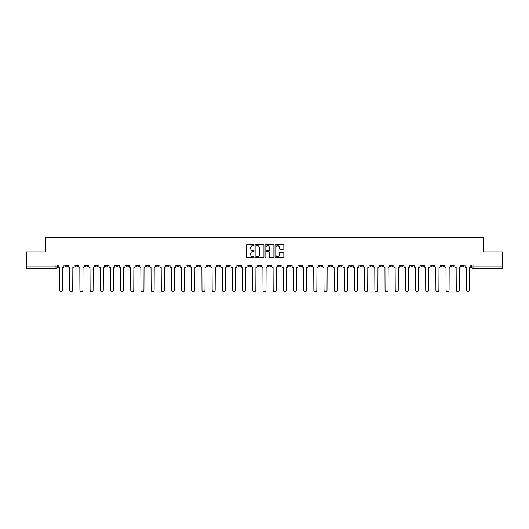 <?xml version="1.0" encoding="UTF-8"?>
<svg xmlns="http://www.w3.org/2000/svg" width="529" height="529" viewBox="0 0 529 529"><rect width="100%" height="100%" fill="white"/><g stroke="black" fill="none" stroke-linecap="round" stroke-linejoin="round"><path stroke-width="0.79" d="M254.065 245.211A0.45 0.45 0 0 0 253.622 244.768L246.818 244.768A0.641 0.641 0 0 0 246.183 245.403L246.183 256.929A0.641 0.641 0 0 0 246.818 257.563L253.622 257.563A0.45 0.45 0 0 0 254.065 257.12A0.45 0.45 0 0 0 253.622 256.671L252.743 256.671A2.05 2.05 0 0 1 250.693 254.621L250.693 253.662A2.05 2.05 0 0 1 252.743 251.612L253.622 251.612A0.45 0.45 0 0 0 254.065 251.169A0.45 0.45 0 0 0 253.622 250.72L252.743 250.72A2.05 2.05 0 0 1 250.693 248.67L250.693 247.711A2.05 2.05 0 0 1 252.743 245.661L253.622 245.661A0.45 0.45 0 0 0 254.065 245.211M400.513 264.923L400.513 265.644L403.118 265.644A1.303 1.303 0 0 1 401.815 266.947A1.303 1.303 0 0 1 400.513 265.644L400.513 264.923M339.479 264.923L339.479 265.644L342.091 265.644A1.303 1.303 0 0 1 340.788 266.947A1.303 1.303 0 0 1 339.479 265.644L339.479 264.923M329.309 264.923L329.309 265.644L331.921 265.644A1.303 1.303 0 0 1 330.612 266.947A1.303 1.303 0 0 1 329.309 265.644L329.309 264.923M268.282 264.923L268.282 265.644L270.888 265.644A1.303 1.303 0 0 1 269.585 266.947A1.303 1.303 0 0 1 268.282 265.644L268.282 264.923M247.936 264.923L247.936 265.644L250.548 265.644A1.303 1.303 0 0 1 249.245 266.947A1.303 1.303 0 0 1 247.936 265.644L247.936 264.923M227.596 265.644L227.596 264.923L227.596 265.644A1.303 1.303 0 0 0 228.898 266.947A1.303 1.303 0 0 1 227.596 265.644L230.201 265.644A1.303 1.303 0 0 1 228.898 266.947M217.426 264.923L217.426 265.644L220.031 265.644A1.303 1.303 0 0 1 218.728 266.947A1.303 1.303 0 0 1 217.426 265.644L217.426 264.923M207.256 265.644L207.256 264.923L207.256 265.644A1.303 1.303 0 0 0 208.558 266.947A1.303 1.303 0 0 1 207.256 265.644L209.861 265.644A1.303 1.303 0 0 1 208.558 266.947A1.303 1.303 0 0 0 209.861 265.644L209.861 264.923L209.861 265.644M197.079 265.644L197.079 264.923L197.079 265.644A1.303 1.303 0 0 0 198.388 266.947A1.303 1.303 0 0 1 197.079 265.644L199.691 265.644A1.303 1.303 0 0 1 198.388 266.947M176.739 265.644L176.739 264.923L176.739 265.644A1.303 1.303 0 0 0 178.042 266.947A1.303 1.303 0 0 1 176.739 265.644L179.344 265.644A1.303 1.303 0 0 1 178.042 266.947A1.303 1.303 0 0 0 179.344 265.644L179.344 264.923L179.344 265.644M156.399 264.923L156.399 265.644L159.004 265.644A1.303 1.303 0 0 1 157.702 266.947A1.303 1.303 0 0 1 156.399 265.644L156.399 264.923M146.222 265.644L146.222 264.923L146.222 265.644A1.303 1.303 0 0 0 147.531 266.947A1.303 1.303 0 0 1 146.222 265.644L148.834 265.644A1.303 1.303 0 0 1 147.531 266.947M136.052 265.644L136.052 264.923L136.052 265.644A1.303 1.303 0 0 0 137.355 266.947A1.303 1.303 0 0 1 136.052 265.644L138.664 265.644A1.303 1.303 0 0 1 137.355 266.947M125.882 265.644L125.882 264.923L125.882 265.644A1.303 1.303 0 0 0 127.185 266.947A1.303 1.303 0 0 1 125.882 265.644L128.487 265.644A1.303 1.303 0 0 1 127.185 266.947M115.712 265.644L115.712 264.923L115.712 265.644A1.303 1.303 0 0 0 117.015 266.947A1.303 1.303 0 0 1 115.712 265.644L118.317 265.644A1.303 1.303 0 0 1 117.015 266.947A1.303 1.303 0 0 0 118.317 265.644L118.317 264.923L118.317 265.644M105.542 264.923L105.542 265.644L108.147 265.644A1.303 1.303 0 0 1 106.845 266.947A1.303 1.303 0 0 1 105.542 265.644L105.542 264.923M95.365 264.923L95.365 265.644L97.977 265.644A1.303 1.303 0 0 1 96.675 266.947A1.303 1.303 0 0 1 95.365 265.644L95.365 264.923M64.855 264.923L64.855 265.644L67.461 265.644A1.303 1.303 0 0 1 66.158 266.947A1.303 1.303 0 0 1 64.855 265.644L64.855 264.923M283.207 249.278A0.641 0.641 0 0 0 283.842 248.637L283.842 245.403A0.641 0.641 0 0 0 283.207 244.768L275.649 244.768A0.641 0.641 0 0 0 275.014 245.403L275.014 256.929A0.641 0.641 0 0 0 275.649 257.563L283.207 257.563A0.641 0.641 0 0 0 283.842 256.929L283.842 253.021A0.641 0.641 0 0 0 283.207 252.379L279.973 252.379A0.641 0.641 0 0 0 279.332 253.021L279.332 254.958A1.713 1.713 0 0 1 277.619 256.671A1.713 1.713 0 0 1 275.907 254.958L275.907 247.374A1.713 1.713 0 0 1 277.619 245.661A1.713 1.713 0 0 1 279.332 247.374L279.332 248.637A0.641 0.641 0 0 0 279.973 249.278L283.207 249.278M26.45 264.923L26.45 251.949L45.878 251.949L45.878 237.409L483.122 237.409L483.122 251.949L502.55 251.949L502.55 264.923L26.45 264.923L26.45 266.947L57.291 266.947L57.291 264.923M263.938 245.403A0.641 0.641 0 0 0 263.303 244.768L255.745 244.768A0.641 0.641 0 0 0 255.11 245.403L255.11 256.929A0.641 0.641 0 0 0 255.745 257.563L263.303 257.563A0.641 0.641 0 0 0 263.938 256.929L263.938 245.403M265.697 244.768L273.255 244.768A0.641 0.641 0 0 1 273.89 245.403L273.89 256.929A0.641 0.641 0 0 1 273.255 257.563L270.021 257.563A0.641 0.641 0 0 1 269.38 256.929L269.38 252.254A0.641 0.641 0 0 0 268.739 251.612L266.596 251.612A0.641 0.641 0 0 0 265.955 252.254L265.955 257.12A0.45 0.45 0 0 1 265.505 257.563A0.45 0.45 0 0 1 265.062 257.12L265.062 245.403A0.641 0.641 0 0 1 265.697 244.768M471.709 264.923L471.709 266.947L502.55 266.947L502.55 268.249L473.012 268.249A1.303 1.303 0 0 1 471.709 266.947L471.709 264.923M502.55 264.923L502.55 266.947M55.988 264.923L55.988 268.249A1.303 1.303 0 0 0 57.291 266.947A1.303 1.303 0 0 1 55.988 268.249L26.45 268.249L26.45 266.947M464.145 264.923L464.145 265.644A1.303 1.303 0 0 1 462.842 266.947A1.303 1.303 0 0 1 461.539 265.644L464.145 265.644M461.539 264.923L461.539 265.644M453.975 265.644L453.975 264.923L453.975 265.644A1.303 1.303 0 0 1 452.672 266.947A1.303 1.303 0 0 1 451.369 265.644L453.975 265.644A1.303 1.303 0 0 1 452.672 266.947M451.369 264.923L451.369 265.644M443.805 264.923L443.805 265.644A1.303 1.303 0 0 1 442.502 266.947A1.303 1.303 0 0 1 441.193 265.644A1.303 1.303 0 0 0 442.502 266.947M441.193 264.923L441.193 265.644L443.805 265.644M433.635 264.923L433.635 265.644A1.303 1.303 0 0 1 432.325 266.947A1.303 1.303 0 0 1 431.023 265.644L433.635 265.644A1.303 1.303 0 0 1 432.325 266.947M431.023 264.923L431.023 265.644M423.458 264.923L423.458 265.644A1.303 1.303 0 0 1 422.155 266.947A1.303 1.303 0 0 1 420.853 265.644A1.303 1.303 0 0 0 422.155 266.947M420.853 264.923L420.853 265.644L423.458 265.644M413.288 264.923L413.288 265.644A1.303 1.303 0 0 1 411.985 266.947A1.303 1.303 0 0 1 410.683 265.644L413.288 265.644M410.683 264.923L410.683 265.644M403.118 264.923L403.118 265.644A1.303 1.303 0 0 1 401.815 266.947M392.948 264.923L392.948 265.644A1.303 1.303 0 0 1 391.645 266.947A1.303 1.303 0 0 1 390.336 265.644L392.948 265.644M390.336 264.923L390.336 265.644M382.778 264.923L382.778 265.644A1.303 1.303 0 0 1 381.469 266.947A1.303 1.303 0 0 1 380.166 265.644L382.778 265.644M380.166 264.923L380.166 265.644M372.601 264.923L372.601 265.644A1.303 1.303 0 0 1 371.298 266.947A1.303 1.303 0 0 1 369.996 265.644L372.601 265.644M369.996 264.923L369.996 265.644M362.431 264.923L362.431 265.644A1.303 1.303 0 0 1 361.128 266.947A1.303 1.303 0 0 1 359.826 265.644L362.431 265.644M359.826 264.923L359.826 265.644M352.261 264.923L352.261 265.644A1.303 1.303 0 0 1 350.958 266.947A1.303 1.303 0 0 1 349.656 265.644L352.261 265.644M349.656 264.923L349.656 265.644M342.091 264.923L342.091 265.644M331.921 264.923L331.921 265.644L331.921 264.923M321.744 264.923L321.744 265.644A1.303 1.303 0 0 1 320.442 266.947A1.303 1.303 0 0 1 319.139 265.644L321.744 265.644A1.303 1.303 0 0 1 320.442 266.947M319.139 264.923L319.139 265.644M311.574 264.923L311.574 265.644A1.303 1.303 0 0 1 310.272 266.947A1.303 1.303 0 0 1 308.969 265.644L311.574 265.644M308.969 264.923L308.969 265.644M301.404 264.923L301.404 265.644A1.303 1.303 0 0 1 300.102 266.947A1.303 1.303 0 0 1 298.799 265.644L301.404 265.644M298.799 264.923L298.799 265.644M291.234 264.923L291.234 265.644A1.303 1.303 0 0 1 289.932 266.947A1.303 1.303 0 0 1 288.622 265.644L291.234 265.644M288.622 264.923L288.622 265.644M281.064 264.923L281.064 265.644A1.303 1.303 0 0 1 279.755 266.947A1.303 1.303 0 0 1 278.452 265.644L281.064 265.644M278.452 264.923L278.452 265.644M270.888 264.923L270.888 265.644A1.303 1.303 0 0 1 269.585 266.947M260.718 264.923L260.718 265.644A1.303 1.303 0 0 1 259.415 266.947A1.303 1.303 0 0 1 258.112 265.644L260.718 265.644M258.112 264.923L258.112 265.644M250.548 265.644L250.548 264.923L250.548 265.644A1.303 1.303 0 0 1 249.245 266.947M240.378 264.923L240.378 265.644A1.303 1.303 0 0 1 239.068 266.947A1.303 1.303 0 0 1 237.766 265.644A1.303 1.303 0 0 0 239.068 266.947A1.303 1.303 0 0 0 240.378 265.644L237.766 265.644L237.766 264.923M230.201 264.923L230.201 265.644L230.201 264.923M220.031 264.923L220.031 265.644A1.303 1.303 0 0 1 218.728 266.947M199.691 264.923L199.691 265.644L199.691 264.923M189.521 264.923L189.521 265.644A1.303 1.303 0 0 1 188.212 266.947A1.303 1.303 0 0 1 186.909 265.644A1.303 1.303 0 0 0 188.212 266.947A1.303 1.303 0 0 0 189.521 265.644L189.521 264.923M186.909 264.923L186.909 265.644L189.521 265.644M166.569 264.923L166.569 265.644L169.174 265.644L169.174 264.923L169.174 265.644A1.303 1.303 0 0 1 167.872 266.947A1.303 1.303 0 0 1 166.569 265.644A1.303 1.303 0 0 0 167.872 266.947M159.004 265.644L159.004 264.923L159.004 265.644A1.303 1.303 0 0 1 157.702 266.947M148.834 264.923L148.834 265.644L148.834 264.923M138.664 264.923L138.664 265.644L138.664 264.923M128.487 264.923L128.487 265.644L128.487 264.923M108.147 264.923L108.147 265.644A1.303 1.303 0 0 1 106.845 266.947M97.977 265.644L97.977 264.923L97.977 265.644A1.303 1.303 0 0 1 96.675 266.947M87.807 265.644L87.807 264.923L87.807 265.644A1.303 1.303 0 0 1 86.498 266.947A1.303 1.303 0 0 1 85.195 265.644L87.807 265.644A1.303 1.303 0 0 1 86.498 266.947M85.195 264.923L85.195 265.644M77.631 264.923L77.631 265.644A1.303 1.303 0 0 1 76.328 266.947A1.303 1.303 0 0 1 75.025 265.644L77.631 265.644M75.025 264.923L75.025 265.644M67.461 264.923L67.461 265.644L67.461 264.923M473.012 264.923L473.012 268.249A1.303 1.303 0 0 1 471.709 266.947M256.453 245.661A0.45 0.45 0 0 0 256.003 246.111L256.003 256.221A0.45 0.45 0 0 0 256.453 256.671L257.378 256.671A2.05 2.05 0 0 0 259.428 254.621L259.428 247.711A2.05 2.05 0 0 0 257.378 245.661L256.453 245.661M269.38 247.407A1.713 1.713 0 0 0 267.667 245.694A1.713 1.713 0 0 0 265.955 247.407L265.955 250.078A0.641 0.641 0 0 0 266.596 250.72L268.739 250.72A0.641 0.641 0 0 0 269.38 250.078L269.38 247.407M58.17 264.923L58.17 266.292A1.303 1.303 0 0 0 59.473 267.595L59.572 290.09A1.501 1.501 0 0 0 61.073 291.591A1.501 1.501 0 0 0 62.574 290.09L62.667 267.595A1.303 1.303 0 0 0 63.976 266.292L63.976 264.923M68.34 264.923L68.34 266.292A1.303 1.303 0 0 0 69.643 267.595L69.742 290.09A1.501 1.501 0 0 0 71.243 291.591A1.501 1.501 0 0 0 72.744 290.09L72.843 267.595A1.303 1.303 0 0 0 74.146 266.292L74.146 264.923M78.51 264.923L78.51 266.292A1.303 1.303 0 0 0 79.819 267.595L79.912 290.09A1.501 1.501 0 0 0 81.413 291.591A1.501 1.501 0 0 0 82.914 290.09L83.013 267.595A1.303 1.303 0 0 0 84.316 266.292L84.316 264.923M88.687 264.923L88.687 266.292A1.303 1.303 0 0 0 89.99 267.595L90.089 290.09A1.501 1.501 0 0 0 91.583 291.591A1.501 1.501 0 0 0 93.084 290.09L93.183 267.595A1.303 1.303 0 0 0 94.486 266.292L94.486 264.923M98.857 264.923L98.857 266.292A1.303 1.303 0 0 0 100.16 267.595L100.259 290.09A1.501 1.501 0 0 0 101.76 291.591A1.501 1.501 0 0 0 103.254 290.09L103.353 267.595A1.303 1.303 0 0 0 104.656 266.292L104.656 264.923M109.027 264.923L109.027 266.292A1.303 1.303 0 0 0 110.33 267.595L110.429 290.09A1.501 1.501 0 0 0 111.93 291.591A1.501 1.501 0 0 0 113.431 290.09L113.523 267.595A1.303 1.303 0 0 0 114.833 266.292L114.833 264.923M119.197 264.923L119.197 266.292A1.303 1.303 0 0 0 120.506 267.595L120.599 290.09A1.501 1.501 0 0 0 122.1 291.591A1.501 1.501 0 0 0 123.601 290.09L123.7 267.595A1.303 1.303 0 0 0 125.003 266.292L125.003 264.923M129.374 264.923L129.374 266.292A1.303 1.303 0 0 0 130.676 267.595L130.769 290.09A1.501 1.501 0 0 0 132.27 291.591A1.501 1.501 0 0 0 133.771 290.09L133.87 267.595A1.303 1.303 0 0 0 135.173 266.292L135.173 264.923M139.544 264.923L139.544 266.292A1.303 1.303 0 0 0 140.846 267.595L140.945 290.09A1.501 1.501 0 0 0 142.44 291.591A1.501 1.501 0 0 0 143.941 290.09L144.04 267.595A1.303 1.303 0 0 0 145.343 266.292L145.343 264.923M149.714 264.923L149.714 266.292A1.303 1.303 0 0 0 151.016 267.595L151.115 290.09A1.501 1.501 0 0 0 152.617 291.591A1.501 1.501 0 0 0 154.111 290.09L154.21 267.595A1.303 1.303 0 0 0 155.513 266.292L155.513 264.923M159.884 264.923L159.884 266.292A1.303 1.303 0 0 0 161.186 267.595L161.285 290.09A1.501 1.501 0 0 0 162.787 291.591A1.501 1.501 0 0 0 164.288 290.09L164.38 267.595A1.303 1.303 0 0 0 165.689 266.292L165.689 264.923M170.054 264.923L170.054 266.292A1.303 1.303 0 0 0 171.363 267.595L171.456 290.09A1.501 1.501 0 0 0 172.957 291.591A1.501 1.501 0 0 0 174.458 290.09L174.557 267.595A1.303 1.303 0 0 0 175.859 266.292L175.859 264.923M180.23 264.923L180.23 266.292A1.303 1.303 0 0 0 181.533 267.595L181.632 290.09A1.501 1.501 0 0 0 183.127 291.591A1.501 1.501 0 0 0 184.628 290.09L184.727 267.595A1.303 1.303 0 0 0 186.029 266.292L186.029 264.923M190.4 264.923L190.4 266.292A1.303 1.303 0 0 0 191.703 267.595L191.802 290.09A1.501 1.501 0 0 0 193.303 291.591A1.501 1.501 0 0 0 194.798 290.09L194.897 267.595A1.303 1.303 0 0 0 196.199 266.292L196.199 264.923M200.57 264.923L200.57 266.292A1.303 1.303 0 0 0 201.873 267.595L201.972 290.09A1.501 1.501 0 0 0 203.473 291.591A1.501 1.501 0 0 0 204.974 290.09L205.067 267.595A1.303 1.303 0 0 0 206.376 266.292L206.376 264.923M210.74 264.923L210.74 266.292A1.303 1.303 0 0 0 212.043 267.595L212.142 290.09A1.501 1.501 0 0 0 213.643 291.591A1.501 1.501 0 0 0 215.144 290.09L215.243 267.595A1.303 1.303 0 0 0 216.546 266.292L216.546 264.923M220.91 264.923L220.91 266.292A1.303 1.303 0 0 0 222.22 267.595L222.312 290.09A1.501 1.501 0 0 0 223.813 291.591A1.501 1.501 0 0 0 225.314 290.09L225.414 267.595A1.303 1.303 0 0 0 226.716 266.292L226.716 264.923M231.087 264.923L231.087 266.292A1.303 1.303 0 0 0 232.39 267.595L232.489 290.09A1.501 1.501 0 0 0 233.983 291.591A1.501 1.501 0 0 0 235.484 290.09L235.584 267.595A1.303 1.303 0 0 0 236.886 266.292L236.886 264.923M241.257 264.923L241.257 266.292A1.303 1.303 0 0 0 242.56 267.595L242.659 290.09A1.501 1.501 0 0 0 244.16 291.591A1.501 1.501 0 0 0 245.654 290.09L245.754 267.595A1.303 1.303 0 0 0 247.056 266.292L247.056 264.923M251.427 264.923L251.427 266.292A1.303 1.303 0 0 0 252.73 267.595L252.829 290.09A1.501 1.501 0 0 0 254.33 291.591A1.501 1.501 0 0 0 255.831 290.09L255.924 267.595A1.303 1.303 0 0 0 257.233 266.292L257.233 264.923M261.597 264.923L261.597 266.292A1.303 1.303 0 0 0 262.9 267.595L262.999 290.09A1.501 1.501 0 0 0 264.5 291.591A1.501 1.501 0 0 0 266.001 290.09L266.1 267.595A1.303 1.303 0 0 0 267.403 266.292L267.403 264.923M271.767 264.923L271.767 266.292A1.303 1.303 0 0 0 273.076 267.595L273.169 290.09A1.501 1.501 0 0 0 274.67 291.591A1.501 1.501 0 0 0 276.171 290.09L276.27 267.595A1.303 1.303 0 0 0 277.573 266.292L277.573 264.923M281.944 264.923L281.944 266.292A1.303 1.303 0 0 0 283.246 267.595L283.346 290.09A1.501 1.501 0 0 0 284.84 291.591A1.501 1.501 0 0 0 286.341 290.09L286.44 267.595A1.303 1.303 0 0 0 287.743 266.292L287.743 264.923M292.114 264.923L292.114 266.292A1.303 1.303 0 0 0 293.416 267.595L293.516 290.09A1.501 1.501 0 0 0 295.017 291.591A1.501 1.501 0 0 0 296.511 290.09L296.61 267.595A1.303 1.303 0 0 0 297.913 266.292L297.913 264.923M302.284 264.923L302.284 266.292A1.303 1.303 0 0 0 303.586 267.595L303.686 290.09A1.501 1.501 0 0 0 305.187 291.591A1.501 1.501 0 0 0 306.688 290.09L306.78 267.595A1.303 1.303 0 0 0 308.09 266.292L308.09 264.923M312.454 264.923L312.454 266.292A1.303 1.303 0 0 0 313.757 267.595L313.856 290.09A1.501 1.501 0 0 0 315.357 291.591A1.501 1.501 0 0 0 316.858 290.09L316.957 267.595A1.303 1.303 0 0 0 318.26 266.292L318.26 264.923M322.624 264.923L322.624 266.292A1.303 1.303 0 0 0 323.933 267.595L324.026 290.09A1.501 1.501 0 0 0 325.527 291.591A1.501 1.501 0 0 0 327.028 290.09L327.127 267.595A1.303 1.303 0 0 0 328.43 266.292L328.43 264.923M332.801 264.923L332.801 266.292A1.303 1.303 0 0 0 334.103 267.595L334.202 290.09A1.501 1.501 0 0 0 335.697 291.591A1.501 1.501 0 0 0 337.198 290.09L337.297 267.595A1.303 1.303 0 0 0 338.6 266.292L338.6 264.923M342.971 264.923L342.971 266.292A1.303 1.303 0 0 0 344.273 267.595L344.372 290.09A1.501 1.501 0 0 0 345.873 291.591A1.501 1.501 0 0 0 347.368 290.09L347.467 267.595A1.303 1.303 0 0 0 348.77 266.292L348.77 264.923M353.141 264.923L353.141 266.292A1.303 1.303 0 0 0 354.443 267.595L354.542 290.09A1.501 1.501 0 0 0 356.043 291.591A1.501 1.501 0 0 0 357.544 290.09L357.637 267.595A1.303 1.303 0 0 0 358.946 266.292L358.946 264.923M363.311 264.923L363.311 266.292A1.303 1.303 0 0 0 364.62 267.595L364.712 290.09A1.501 1.501 0 0 0 366.213 291.591A1.501 1.501 0 0 0 367.715 290.09L367.814 267.595A1.303 1.303 0 0 0 369.116 266.292L369.116 264.923M373.487 264.923L373.487 266.292A1.303 1.303 0 0 0 374.79 267.595L374.889 290.09A1.501 1.501 0 0 0 376.384 291.591A1.501 1.501 0 0 0 377.885 290.09L377.984 267.595A1.303 1.303 0 0 0 379.286 266.292L379.286 264.923M383.657 264.923L383.657 266.292A1.303 1.303 0 0 0 384.96 267.595L385.059 290.09A1.501 1.501 0 0 0 386.56 291.591A1.501 1.501 0 0 0 388.055 290.09L388.154 267.595A1.303 1.303 0 0 0 389.456 266.292L389.456 264.923M393.827 264.923L393.827 266.292A1.303 1.303 0 0 0 395.13 267.595L395.229 290.09A1.501 1.501 0 0 0 396.73 291.591A1.501 1.501 0 0 0 398.231 290.09L398.324 267.595A1.303 1.303 0 0 0 399.626 266.292L399.626 264.923M403.997 264.923L403.997 266.292A1.303 1.303 0 0 0 405.3 267.595L405.399 290.09A1.501 1.501 0 0 0 406.9 291.591A1.501 1.501 0 0 0 408.401 290.09L408.494 267.595A1.303 1.303 0 0 0 409.803 266.292L409.803 264.923M414.167 264.923L414.167 266.292A1.303 1.303 0 0 0 415.477 267.595L415.569 290.09A1.501 1.501 0 0 0 417.07 291.591A1.501 1.501 0 0 0 418.571 290.09L418.67 267.595A1.303 1.303 0 0 0 419.973 266.292L419.973 264.923M424.344 264.923L424.344 266.292A1.303 1.303 0 0 0 425.647 267.595L425.746 290.09A1.501 1.501 0 0 0 427.24 291.591A1.501 1.501 0 0 0 428.741 290.09L428.84 267.595A1.303 1.303 0 0 0 430.143 266.292L430.143 264.923M434.514 264.923L434.514 266.292A1.303 1.303 0 0 0 435.817 267.595L435.916 290.09A1.501 1.501 0 0 0 437.417 291.591A1.501 1.501 0 0 0 438.911 290.09L439.01 267.595A1.303 1.303 0 0 0 440.313 266.292L440.313 264.923M444.684 264.923L444.684 266.292A1.303 1.303 0 0 0 445.987 267.595L446.086 290.09A1.501 1.501 0 0 0 447.587 291.591A1.501 1.501 0 0 0 449.088 290.09L449.181 267.595A1.303 1.303 0 0 0 450.49 266.292L450.49 264.923M454.854 264.923L454.854 266.292A1.303 1.303 0 0 0 456.157 267.595L456.256 290.09A1.501 1.501 0 0 0 457.757 291.591A1.501 1.501 0 0 0 459.258 290.09L459.357 267.595A1.303 1.303 0 0 0 460.66 266.292L460.66 264.923M465.024 264.923L465.024 266.292A1.303 1.303 0 0 0 466.333 267.595L466.426 290.09A1.501 1.501 0 0 0 467.927 291.591A1.501 1.501 0 0 0 469.428 290.09L469.527 267.595A1.303 1.303 0 0 0 470.83 266.292L470.83 264.923"/></g></svg>
